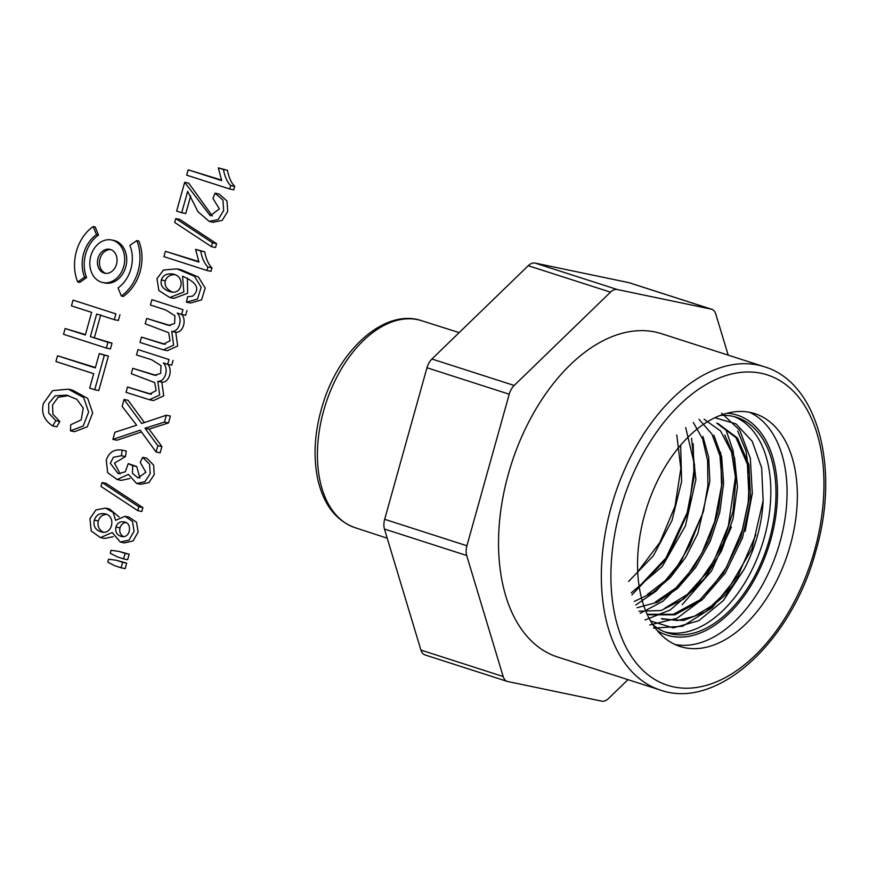 <?xml version="1.0" encoding="UTF-8"?>
<svg xmlns="http://www.w3.org/2000/svg" width="869" height="869" viewBox="0 0 869 869"><rect width="100%" height="100%" fill="white"/><g stroke="black" fill="none" stroke-linecap="round" stroke-linejoin="round"><path stroke-width="1.3" d="M790.301 545.265A122.257 74.169 -72.2 0 1 680.014 646.449A122.257 74.169 -72.2 0 1 646.84 507.344A122.257 74.169 -72.2 0 1 754.889 413.666A122.257 74.169 -72.2 0 1 790.301 545.265M720.282 415.436A113.176 68.651 -72.2 0 1 736.684 417.359A113.176 68.651 -72.2 0 1 769.467 539.171A113.176 68.651 -72.2 0 1 667.37 632.838A113.176 68.651 -72.2 0 1 652.923 624.833M734.088 416.62A113.176 68.651 -72.2 0 1 764.329 537.52A113.176 68.651 -72.2 0 1 664.828 631.926M721.607 413.155L739.736 430.231L750.338 458.256L752.315 493.32L745.146 531.35M649.773 624.963L677.027 618.304L703.651 598.35L726.278 567.631L742.213 530.405L748.209 502.412L749.458 475.289L745.939 450.859L737.694 430.926M653.488 628.091L682.599 626.256L712.276 607.616L738.085 575.56L755.867 534.804M645.08 619.988L670.195 609.973L694.07 589.432L714.133 560.407L728.374 525.962L735.891 473.974L733.11 450.653L726.321 430.872M731.426 526.94L711.407 571.118L682.263 604.596M640.247 613.286L662.971 601.207L684.12 580.416L701.924 553.075L714.698 521.563L721.563 485.771L720.64 452.369M631.882 594.917L664.698 560.679L687.173 512.71L694.07 477.114L693.19 443.755M635.771 604.998L655.986 591.192L674.442 570.89L689.725 545.515L700.914 517.131M660.31 690.051L557.507 656.986A169.813 103.009 -72.2 0 1 511.439 463.796A169.813 103.009 -72.2 0 1 661.494 333.685L764.307 366.751C817.925 382.447 840.149 468.087 815.991 550.501C792.235 640.964 717.653 710.592 660.31 690.051A169.813 103.009 -72.2 0 1 614.242 496.862A169.813 103.009 -72.2 0 1 764.307 366.751M650.577 621.031L673.269 627.885L698.741 620.738L723.377 600.566L743.831 569.814A101.543 61.601 107.8 0 0 763.134 500.696L761.657 467.826L752.206 441.256L735.978 423.887L714.926 417.728M627.972 679.656L608.506 698.513A13.589 8.245 -72.2 0 1 601.717 701.142L507.822 681.546A13.589 8.245 -72.2 0 1 507.311 681.415A13.589 8.245 -72.2 0 1 503.173 676.527L466.696 555.508A13.589 8.245 -72.2 0 1 466.914 545.765L509.223 394.211A13.589 8.245 -72.2 0 1 514.176 385.467L610.483 292.158A13.589 8.245 -72.2 0 1 617.283 289.529L711.168 309.125A13.589 8.245 -72.2 0 1 711.678 309.255A13.589 8.245 -72.2 0 1 715.828 314.143L728.179 355.128M507.311 681.415L425.071 654.954A13.589 8.245 -72.2 0 1 420.922 650.066L384.456 529.047A13.589 8.245 -72.2 0 1 384.663 519.314L426.972 367.761A13.589 8.245 -72.2 0 1 431.926 359.016L528.243 265.708A13.589 8.245 -72.2 0 1 535.032 263.068L628.928 282.664A13.589 8.245 -72.2 0 1 629.438 282.805L711.678 309.255M763.134 500.696L751.902 549.056L727.212 590.844L711.418 606.019L694.516 616.186L677.462 620.531L661.45 618.619M718.326 423.67L716.74 423.16L735.934 437.596L747.373 464.231L749.078 499.327L740.855 537.563L723.497 572.932L699.903 599.892L673.377 614.318L647.687 614.242M704.064 419.227L720.52 430.915L731.513 452.01L735.847 479.775L733.056 511.222L723.225 543.071L707.475 571.976L687.238 594.505L664.894 608.17M699.024 419.314L711.928 434.109L719.966 455.823L722.085 482.697L718.142 511.939L708.593 540.92L694.027 567.033L675.8 588.052L655.432 602M693.288 422.421L702.63 439.019L707.605 460.592L707.931 485.478L703.358 511.95L681.155 561.363L665.209 580.742L647.318 594.515M685.674 427.526L694.624 465.241L688.53 511.244L668.652 555.117L639.193 586.532M676.788 434.978L680.84 468.521L675.05 506.149L659.908 542.386L637.705 571.911M628.613 581.47L653.369 555.78L671.954 520.629L681.611 481.578L680.666 445.189M631.252 592.832L662.265 566.523L685.435 525.886L695.884 479.655L691.561 438.226M634.24 601.457L652.619 592.701L670.195 577.744L685.674 557.42L697.883 533.381L709.843 481.513L708.691 457.311L702.978 436.52M637.086 607.713L657.518 602.239L677.581 588.432L695.634 567.479L710.179 541.387L719.771 512.406L723.627 483.349L721.65 456.779L713.84 435.163M638.987 611.222L661.016 610.549L683.729 599.023L704.694 578.374L721.661 550.664L732.98 518.912L737.477 486.64L734.501 457.626L724.746 434.934M649.262 614.785L674.909 614.807L701.576 600.349L725.202 573.247L742.43 538.085L750.642 500.066L748.948 464.817L737.488 438.03L718.305 423.724M663.047 619.086L683.599 620.466L705.237 611.95L725.973 594.483L743.831 569.814M188.171 169.813L186.683 175.158L229.698 188.997L230.665 185.553C227.211 182.11 224.799 176.755 223.42 169.498L218.336 167.858L221.693 180.6L188.171 169.813L221.432 180.057M230.665 185.553L234.706 186.4L233.75 189.844L229.698 188.997M234.706 186.4C231.252 182.957 228.84 177.602 227.472 170.335L223.42 169.498M227.472 170.335L218.336 167.858M184.684 182.294L176.646 211.091L181.708 212.72L187.671 191.354L197.958 211.667L209.201 221.421L218.152 219.564L223.67 210.526L222.931 200.087L215.034 193.157L212.948 198.48L219.379 208.853L210.309 215.816L184.684 182.294L188.736 183.142L212.34 215.957M190.659 196.003L185.749 213.568L181.708 212.72M209.201 221.421L213.253 222.268L222.203 220.411L227.721 211.373L226.983 200.935L219.086 194.004L215.034 193.157M175.777 218.586L174.691 222.464L211.471 246.677L212.547 242.82L175.777 218.586L179.818 219.422L216.598 243.668L212.547 242.82M216.598 243.668L215.512 247.524L211.471 246.677M165.425 251.304L163.926 256.648L206.952 270.487L207.908 267.033C204.454 263.6 202.042 258.245 200.674 250.978L195.59 249.349L198.947 262.08L165.425 251.304L198.675 261.536M207.908 267.033L211.96 267.88L210.993 271.334L206.952 270.487M211.96 267.88C208.506 264.437 206.094 259.092 204.726 251.825L200.674 250.978M204.726 251.825L195.59 249.349M156.985 278.667L158.864 290.561L169.792 297.546L183.848 291.973L182.544 276.201C197.1 282.534 200.457 289.181 192.614 296.155L187.552 296.731L186.477 302.173L197.469 299.066L201.173 287.259L194.428 276.244L176.907 268.858L163.47 270.02L156.985 278.667M169.792 297.546L173.843 298.393L187.617 293.266L187.389 278.091M176.907 268.858L180.948 269.705L198.48 277.092L205.214 288.106L201.521 299.914L190.528 303.02L186.477 302.173M172.551 292.114C166.652 289.496 164.263 285.727 165.382 280.817C166.663 276.755 169.803 274.691 174.799 274.637M161.341 279.97C163.035 275.201 166.848 273.224 172.779 274.05C185.64 276.016 182.631 295.058 170.596 291.865C163.263 289.605 160.168 285.64 161.341 279.97L165.382 280.817M151.912 299.675L150.424 305.019L165.686 309.929L174.919 315.719L174.604 323.518L168.521 325.354L146.687 318.423L145.188 323.779L168.629 332.697L170.052 340.746L163.644 344.124L141.462 337.118L139.974 342.44L163.339 349.838L173.626 345.134L171.725 331.404C178.851 332.284 183.229 319.064 177.265 313.036L181.621 314.437L182.957 309.657L151.912 299.675L182.957 309.657M170.378 325.593L146.687 318.423M165.382 344.352L141.462 337.118M163.339 349.838L167.391 350.685L177.667 345.981L175.766 332.251L171.725 331.404M175.766 332.251C182.903 333.131 187.28 319.901 181.306 313.883M186.998 310.505L185.662 315.284L181.621 314.437M137.986 349.566L136.498 354.91L151.749 359.82L160.982 365.61L160.667 373.409L154.584 375.245L132.751 368.315L131.262 373.67L154.704 382.588L156.116 390.637L149.718 394.015L127.537 387.009L126.048 392.332L149.414 399.729L159.69 395.026L157.789 381.295C164.925 382.175 169.303 368.956 163.329 362.927L167.684 364.328L169.02 359.549L137.986 349.566L169.02 359.549M156.442 375.484L132.751 368.315M151.445 394.244L127.537 387.009M149.414 399.729L153.455 400.576L163.741 395.873L161.84 382.143L157.789 381.295M161.84 382.143C168.977 383.023 173.344 369.792 167.38 363.774M173.072 360.396L171.736 365.176L167.684 364.328M124.061 399.458L122.127 406.377L136.639 425.234L114.893 432.262L112.905 439.399L140.159 430.188L156.083 451.989L157.832 445.721L144.993 428.276L164.426 422.095L166.348 415.23L141.68 423.485L124.061 399.458L128.101 400.305L144.428 422.562M141.451 431.958L116.957 440.235L112.905 439.399M157.832 445.721L161.884 446.557L160.124 452.836L156.083 451.989M161.884 446.557L149.044 429.123L144.993 428.276M149.044 429.123L168.477 422.942L164.426 422.095M168.477 422.942L170.389 416.077L166.348 415.23M120.139 473.887L114.512 463.09L125.484 456.583L126.277 451.011L122.225 450.164C114.317 448.871 109.005 452.195 106.29 460.125L107.658 472.66L117.185 479.547L128.427 474.376L136.563 483.468L144.895 481.752L150.218 473.67L149.566 464.285L142.679 457.322L140.246 462.373L145.873 472.323L137.921 477.928L132.457 473.301L132.707 465.675L128.254 463.601L125.255 471.834L118.162 473.703L110.309 463.275L113.437 457.257L121.432 455.736L122.116 450.142L126.048 450.957M117.185 479.547L121.225 480.383L129.785 478.547M136.563 483.468L140.604 484.315L148.947 482.588L154.258 474.517L153.617 465.121L146.731 458.169L142.679 457.322M139.898 478.059L136.748 466.523L132.707 465.675M136.748 466.523L128.254 463.601M125.484 456.583L121.432 455.736M102.075 482.545L100.989 486.423L137.769 510.646L138.844 506.779L102.075 482.545L106.116 483.381L142.896 507.626L138.844 506.779M142.896 507.626L141.821 511.483L137.769 510.646M89.974 518.684L91.191 530.981L100.446 537.607L112.22 532.534L120.302 542.06L129.003 540.094L134.087 531.231L132.49 521.454L125.006 516.284L115.631 520.325L113.057 512.373L105.497 508.126L95.948 509.907L89.974 518.684M100.446 537.607L104.497 538.454L113.22 536.673M120.302 542.06L124.343 542.908L133.044 540.942L138.138 532.067L136.531 522.291L129.046 517.131L125.006 516.284M103.52 532.219C98.936 529.905 97.209 526.158 98.327 520.976C99.663 516.794 102.401 514.611 106.55 514.415M94.286 520.129C96.101 515.1 99.522 512.982 104.552 513.775C116.479 515.436 112.59 535.043 101.532 532.013C95.525 530.231 93.102 526.266 94.286 520.129L98.327 520.976M119.151 517.055L109.548 508.962L105.497 508.126M123.431 536.575C120.302 534.707 119.151 531.817 119.998 527.907C120.987 524.691 122.963 522.921 125.94 522.584M115.946 527.07C117.304 523.019 119.965 521.281 123.919 521.878C132.783 522.66 130.502 538.813 121.41 536.455C116.891 535.13 115.066 532.002 115.946 527.07L119.998 527.907M111.058 550.338L110.244 553.281L117.25 556.855L123.583 558.886L125.114 553.39L118.792 551.359L111.058 550.338M125.114 553.39L129.166 554.237L127.624 559.734L123.583 558.886M129.166 554.237L118.792 551.359M108.582 559.201L107.778 562.102L114.773 565.752L121.095 567.783L122.627 562.297L116.305 560.255L108.582 559.201M122.627 562.297L126.678 563.134L125.147 568.63L121.095 567.783M126.678 563.134L116.305 560.255M93.179 226.537A40.756 32.338 -78.2 0 0 77.699 281.98L84.597 277.146A31.241 24.788 101.8 0 1 96.47 234.641L93.179 226.537L95.21 226.961L98.49 235.064L96.47 234.641M84.597 277.146L86.618 277.569L79.731 282.403L77.699 281.98M86.618 277.569A31.241 24.788 101.8 0 1 98.49 235.064M73.061 300.12L71.454 305.888L91.647 312.373L85.325 335.021L65.132 328.525L63.524 334.293L106.366 348.067L107.973 342.31L90.376 336.651L96.698 314.002L114.295 319.662L115.903 313.894L73.061 300.12L115.903 313.894M85.444 334.598L65.132 328.525M107.973 342.31L112.025 343.146L110.406 348.914L106.366 348.067M112.025 343.146L90.376 336.651M94.428 337.498L100.75 314.85M119.955 314.741L118.347 320.509L114.295 319.662M57.517 355.779L55.909 361.537L93.7 373.692L89.67 388.106L94.732 389.736L104.367 355.204L99.316 353.574L95.308 367.924L57.517 355.779L95.427 367.511M104.367 355.204L108.419 356.051L98.784 390.572L94.732 389.736M108.419 356.051L99.316 353.574M121.323 296.003A40.756 32.338 -78.2 0 0 136.802 240.572L129.905 245.395A31.241 24.788 101.8 0 1 118.043 287.9L121.323 296.003L123.344 296.427A40.756 32.338 -78.2 0 0 138.823 240.995L136.802 240.572M111.688 239.996L113.72 240.42A21.736 17.239 101.8 0 1 126.157 265.219A21.736 17.239 101.8 0 1 104.834 282.968L102.814 282.544A21.736 17.239 101.8 0 1 101.412 282.175A21.736 17.239 101.8 0 1 90.572 256.866A21.736 17.239 101.8 0 1 111.688 239.996A21.736 17.239 101.8 0 1 124.137 264.795A21.736 17.239 101.8 0 1 102.814 282.544M105.779 273.387A12.231 9.7 101.8 0 1 99.783 259.712A12.231 9.7 101.8 0 1 110.743 249.588M103.965 273.029A12.231 9.7 101.8 0 1 97.871 258.788A12.231 9.7 101.8 0 1 109.755 249.305A12.231 9.7 101.8 0 1 116.75 263.253A12.231 9.7 101.8 0 1 104.758 273.246A12.231 9.7 101.8 0 1 103.965 273.029M43.45 403.325C40.962 412.699 44.058 420.248 52.737 425.962L55.779 420.661L48.718 413.079L48.729 403.477L55.105 395.851L66.5 395.091L76.874 399.349L83.261 408.148L81.197 419.912L70.715 424.756L70.443 430.85L83.218 425.984L88.627 412.025L83.63 397.535L68.282 389.182L52.661 390.615L43.45 403.325M55.779 420.661L59.82 421.508L56.778 426.809L52.737 425.962M59.82 421.508L52.911 414.263L52.531 405.084L58.125 397.285L68.564 395.591M68.282 389.182L72.333 390.029L87.682 398.382L92.668 412.873L87.269 426.82L74.495 431.697L70.443 430.85M749.643 412.319A122.257 74.169 -72.2 0 1 780.025 541.952A122.257 74.169 -72.2 0 1 674.974 644.483M727.255 413.22A115.468 70.052 -72.2 0 1 770.836 539.453A115.468 70.052 -72.2 0 1 657.301 630.698M814.59 550.327A163.014 98.892 -72.2 0 1 630.959 655.715A163.014 98.892 -72.2 0 1 706.79 384.12A163.014 98.892 -72.2 0 1 814.59 550.327M628.928 282.664L711.168 309.125M420.922 650.066L503.173 676.527M384.456 529.047L466.696 555.508M384.663 519.314L466.914 545.765M426.972 367.761L509.223 394.211M431.926 359.016L514.176 385.467M528.243 265.708L610.483 292.158M535.032 263.068L617.283 289.529M387.205 538.183L354.986 527.657A108.701 65.946 -72.2 0 1 325.669 404.042A108.701 65.946 -72.2 0 1 421.552 320.694L459.18 332.61M354.986 527.657C335.716 520.553 323.257 504.161 317.598 478.493C312.949 455.226 314.73 430.361 322.931 403.879C339.551 348.925 385.206 308.158 421.552 320.694M663.004 619.217L661.418 618.706"/></g></svg>
